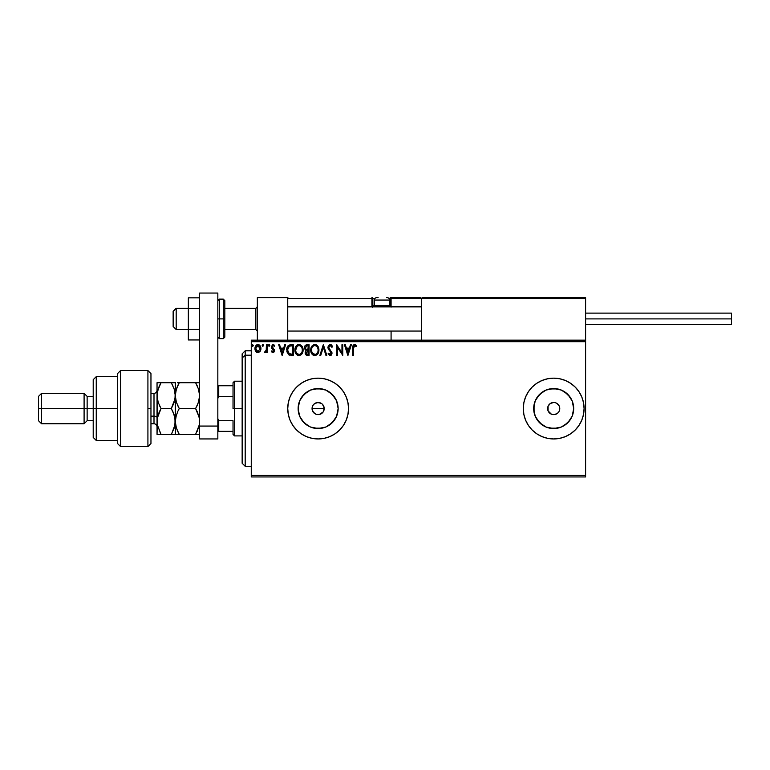 <?xml version="1.0" encoding="UTF-8"?>
<svg xmlns="http://www.w3.org/2000/svg" width="770" height="770" viewBox="0 0 770 770"><rect width="100%" height="100%" fill="white"/><g stroke="black" fill="none" stroke-linecap="round" stroke-linejoin="round"><path stroke-width="1.16" d="M322.361 404.183L324.093 407.369L323.747 410.891L324.208 408.552A6.083 6.083 0 0 1 318.135 414.635A6.083 6.083 0 0 1 312.052 408.552L313.082 411.931L315.796 414.173L318.125 414.635L321.504 413.615L323.179 411.94L322.332 412.951M337.751 412.46L338.136 408.552A20.001 20.001 0 0 1 318.135 428.553A20.001 20.001 0 0 1 298.134 408.552L299.655 400.9L303.986 394.413L310.474 390.082L318.135 388.552L325.787 390.082L332.274 394.413L336.606 400.9L338.136 408.552L336.606 416.214L332.274 422.701L325.787 427.032L318.135 428.553L310.474 427.032L303.986 422.701L299.655 416.214L298.134 408.552A20.001 20.001 0 0 1 318.135 388.552A20.001 20.001 0 0 1 338.136 408.552L337.751 404.654M573.303 412.46L573.688 408.552A20.001 20.001 0 0 1 553.688 428.553A20.001 20.001 0 0 1 533.687 408.552L535.217 400.9L539.549 394.413L546.036 390.082L553.688 388.552L561.34 390.082L567.837 394.413L572.168 400.9L573.688 408.552L572.168 416.214L567.837 422.701L561.34 427.032L553.688 428.553L546.036 427.032L539.549 422.701L535.217 416.214L533.687 408.552A20.001 20.001 0 0 1 553.688 388.552A20.001 20.001 0 0 1 573.688 408.552L573.303 404.654M523.292 408.581A30.396 30.396 0 0 0 553.678 438.948L559.617 438.371L565.324 436.638L570.58 433.828L575.18 430.045A30.396 30.396 0 0 0 578.953 425.454M553.707 438.948A30.396 30.396 0 0 0 575.18 430.055L578.963 425.444L581.774 420.189A30.396 30.396 0 0 0 584.084 408.591M578.973 425.425A30.396 30.396 0 0 0 581.774 420.189L583.506 414.481L584.084 408.552A30.396 30.396 0 0 1 553.688 438.948A30.396 30.396 0 0 1 523.292 408.552L523.879 414.481L525.612 420.189L528.422 425.444L532.195 430.045L536.806 433.828L542.061 436.638L547.759 438.371L553.688 438.948L559.617 438.371M318.135 438.948L324.064 438.371L329.762 436.638L335.017 433.828L339.628 430.045L343.401 425.444L346.211 420.189L347.944 414.481L348.531 408.552L347.944 402.623L346.211 396.925L343.401 391.67L339.628 387.06L335.017 383.287L329.762 380.476L324.064 378.744L318.135 378.157L312.206 378.744L306.498 380.476L301.243 383.287L296.642 387.06L292.86 391.67L290.049 396.925L288.317 402.623L287.739 408.552L288.317 414.481L290.049 420.189L292.86 425.444L296.642 430.045L301.243 433.828L306.498 436.638L312.206 438.371L318.135 438.948A30.396 30.396 0 0 0 348.531 408.552A30.396 30.396 0 0 1 318.135 438.948A30.396 30.396 0 0 1 287.739 408.552A30.396 30.396 0 0 0 318.116 438.948M557.99 404.26L557.066 403.499L559.309 406.233L559.771 408.552A6.083 6.083 0 0 1 553.688 414.635A6.083 6.083 0 0 1 547.614 408.552A6.083 6.083 0 0 1 553.688 402.479A6.083 6.083 0 0 1 559.771 408.552L559.309 410.882M313.082 411.931L312.052 408.552A6.083 6.083 0 0 1 318.135 402.479A6.083 6.083 0 0 1 324.208 408.552L323.188 405.174L324.208 408.552L323.188 411.931L319.319 414.52L315.796 414.173L313.833 412.855L312.168 409.736L312.168 407.369L313.197 405.001M315.796 414.173L314.67 413.557M319.319 414.52L316.778 414.481M323.747 410.891L323.179 411.94M251.261 476.948L585.604 476.948L251.261 476.948L251.261 341.688L585.604 341.688L585.604 475.427L251.261 475.427L251.261 476.948M585.604 340.167L251.261 340.167L251.261 475.427L585.604 475.427L585.604 476.948L585.604 341.688L251.261 341.688L251.261 340.167L585.604 340.167L585.604 341.688L585.604 297.615L585.604 340.167M260.154 351.351L260.905 347.905L259.259 344.96L256.622 344.96L255.12 347.222L255.38 350.725L257.286 352.554L259.731 351.871L260.943 348.589C260.963 346.385 259.971 345.056 257.94 344.594C255.919 345.056 254.928 346.385 254.947 348.589L255.736 351.361L257.94 352.641L260.154 351.351M266.401 344.729L267.219 344.729L266.401 344.729L266.218 350.273L264.36 352.371L265.467 352.516L266.401 351.361L266.401 352.496L267.219 352.496L267.219 344.729L267.219 352.496L267.219 344.729L266.401 344.729L266.276 350.003L264.36 352.371L264.976 352.641L266.401 351.361L266.401 352.496L267.219 352.496L266.401 352.496M272.888 352.641L274.082 351.957L274.438 350.292L272.195 346.356L273.225 345.547L274.255 346.365L274.726 345.643L272.84 344.604L271.319 346.644L271.675 348.204L273.619 350.456L273.023 351.659L271.791 350.86L271.31 351.534L272.407 352.535L274.447 350.6L272.128 346.798L273.129 345.547L274.255 346.365L274.726 345.643L273.042 344.594L271.31 346.837L273.629 350.639L272.84 351.678L271.791 350.86L271.31 351.534L273.09 352.622M290.8 344.729L288.558 345.287L287.393 346.731L286.96 351.967L288.962 354.893L293.274 355.365L293.274 344.729L290.8 344.729C287.961 345.114 286.604 346.837 286.719 349.907L289.125 354.98L293.274 355.365L293.274 344.729L293.274 355.365L291.657 355.365M306.961 344.729L309.088 344.729L306.422 344.787L304.795 346.144L304.554 348.589L306.133 350.466L305.17 353.238L306.335 355.143L309.088 355.365L309.088 344.729L309.088 355.365L309.088 344.729L306.961 344.729C305.305 344.979 304.468 345.99 304.458 347.751L306.133 350.466L305.132 352.727C305.151 354.402 305.969 355.288 307.586 355.365L309.088 355.365L307.586 355.365M320.753 355.365L319.868 355.365L323.275 344.729L319.868 355.365L320.753 355.365L323.342 347.299L325.931 355.365L326.817 355.365L323.41 344.729L326.817 355.365L323.41 344.729L319.868 355.365L320.753 355.365L323.342 347.299L325.931 355.365L326.817 355.365L325.931 355.365M341.957 344.729L341.957 352.641L336.644 344.729L336.644 355.365L337.462 355.365L337.462 347.434L342.775 355.365L342.775 344.729L341.957 344.729L342.775 344.729L341.957 344.729L341.957 352.641L336.644 344.729L336.644 355.365L337.462 355.365L337.462 347.434L342.775 355.365L342.775 344.729L342.602 355.365M353.555 348.29L354.142 345.74L356.279 346.5L356.693 345.682L354.681 344.45L352.949 345.826L352.737 355.365L353.555 355.365L353.555 348.29L354.691 345.547L356.279 346.5L356.693 345.682L354.681 344.45C353.055 345.008 352.41 346.25 352.737 348.184L352.737 355.365L353.555 355.365L353.594 347.058M583.506 414.481L584.084 408.552L583.506 402.623L581.774 396.925L578.963 391.67L575.18 387.06L570.58 383.287L565.324 380.476L559.617 378.744L553.688 378.157L547.759 378.744L542.061 380.476L536.806 383.287L532.195 387.06L528.422 391.67L525.612 396.925L523.879 402.623L523.292 408.552A30.396 30.396 0 0 1 553.688 378.157A30.396 30.396 0 0 1 584.084 408.552A30.396 30.396 0 0 0 578.973 391.68M350.485 344.729L351.37 344.729L347.963 355.365L351.37 344.729L350.485 344.729L349.387 348.136L346.404 348.136L345.306 344.729L344.411 344.729L347.828 355.365L351.37 344.729L350.485 344.729L349.387 348.136L346.404 348.136L345.306 344.729L344.411 344.729L347.828 355.365L344.411 344.729L345.306 344.729M330.157 344.45L328.482 345.432L327.914 347.337L328.444 349.224L331.158 352.833L330.349 354.518L328.684 353.18L328.049 353.834L329.926 355.625L331.552 354.806L331.976 352.737L329.002 348.396L328.829 346.712L330.214 345.547L331.889 347.318L332.553 346.779L331.379 344.912L330.157 344.45L327.914 347.337L331.187 353.199L330.118 354.547L328.684 353.18L328.049 353.834L330.099 355.634L332.005 353.151L328.732 347.347L330.214 345.547L331.889 347.318L332.553 346.779L330.6 344.508M318.915 350.003L317.336 345.605L315.748 344.585L313.862 344.594L311.253 347.241L310.955 351.967L313.043 355.114L315.815 355.49L317.962 353.661L318.915 350.003C318.953 346.972 317.577 345.124 314.805 344.45C312.033 345.143 310.676 347.01 310.724 350.052C310.676 353.122 312.052 354.98 314.872 355.634C317.625 354.912 318.972 353.035 318.915 350.003M303.091 350.003C303.13 346.972 301.763 345.124 298.981 344.45C296.219 345.143 294.852 347.01 294.91 350.052C294.852 353.122 296.238 354.98 299.049 355.634C301.802 354.912 303.149 353.035 303.091 350.003L302.1 346.365L299.222 344.459L296.152 346L294.92 349.57L295.892 353.728L298.567 355.605L301.57 354.431L303.034 350.947M284.746 344.729L285.632 344.729L282.224 355.365L285.632 344.729L284.746 344.729L283.649 348.136L280.665 348.136L279.568 344.729L278.673 344.729L282.089 355.365L285.632 344.729L284.746 344.729L283.649 348.136L280.665 348.136L279.568 344.729L278.673 344.729L282.089 355.365L278.673 344.729L279.568 344.729M269.057 344.594L269.808 345.48L269.423 344.671L268.614 344.893L269.134 346.365L269.808 345.48L269.134 346.365L269.808 345.48L269.134 346.365L268.451 345.48L269.134 346.365L268.451 345.48L269.211 344.594M263.542 345.48L263.147 344.671L262.349 344.893L262.56 346.279L263.542 345.48L262.859 346.365L263.542 345.48L262.859 346.365L262.175 345.48L262.859 346.365L262.175 345.48L262.859 344.594L262.175 345.48L262.859 344.594L263.542 345.48L262.859 346.365L262.175 345.48L262.859 346.365L263.542 345.48L262.782 346.356M253.301 345.634L252.473 344.614L252.117 346.067L253.272 345.788L252.627 346.365L253.311 345.48L252.627 346.365L251.944 345.48L252.627 346.365L251.944 345.48L252.627 344.594L251.944 345.48L252.627 344.594L253.311 345.48L252.627 346.365L251.944 345.48L252.627 344.594L253.311 345.48L252.55 344.594M314.689 403.547L318.135 402.479L321.639 403.596M321.514 403.499L320.57 402.989M313.072 405.174L314.757 403.499L313.082 405.174M532.195 430.045L531.502 429.333M557.066 403.499L556.017 402.941L557.066 403.499M554.881 402.594L556.017 402.941M549.395 404.26L548.076 406.233L550.309 403.499L553.688 402.479M549.395 412.855L551.368 414.173L548.076 410.882L548.076 406.233M553.688 414.635L551.368 414.173M557.99 412.855L554.881 414.52M318.116 378.157A30.396 30.396 0 0 0 287.739 408.552A30.396 30.396 0 0 1 318.135 378.157A30.396 30.396 0 0 1 348.531 408.552A30.396 30.396 0 0 0 318.145 378.157M335.017 383.287L329.762 380.476M292.86 391.67L290.049 396.925M301.243 433.828L306.498 436.638M343.401 425.444L346.211 420.189M578.953 391.661A30.396 30.396 0 0 0 553.707 378.157M559.617 378.744L553.688 378.157A30.396 30.396 0 0 0 523.292 408.524L523.879 402.623M547.759 438.371L553.688 438.948M537.065 397.445L542.581 391.93L537.065 397.445M564.805 391.93L570.32 397.445L564.805 391.93M570.32 419.669L564.805 425.184L570.32 419.669M542.581 425.184L537.065 419.669L542.581 425.184M557.596 388.937L549.79 388.937M534.072 404.654L534.072 412.46M549.79 428.168L557.596 428.168M334.757 397.445L329.242 391.93M322.033 388.937L314.227 388.937M307.018 391.93L301.503 397.445M298.519 404.654L298.519 412.46M301.503 419.669L307.018 425.184M314.227 428.168L322.033 428.168M329.242 425.184L334.757 419.669M312.052 408.552L312.514 406.233L312.052 408.552L324.208 408.552L312.052 408.552M320.464 402.941L316.942 402.594M318.135 402.479L319.319 402.594M321.514 413.615L320.455 414.173M313.833 412.855L313.072 411.931M315.806 402.941L314.757 403.499M323.188 405.174L322.428 404.26M353.555 355.365L352.737 355.365M352.737 347.674L352.756 347.164M352.766 347.106L352.804 346.587M353.353 345.075L354.681 344.45M354.98 344.479L356.279 345.23M356.693 345.682L356.279 346.5L354.489 345.566M356.279 346.5L354.826 345.557M347.896 352.795L346.75 349.224L349.041 349.224L347.896 352.795L346.75 349.224L349.041 349.224L347.896 352.795M337.462 355.365L336.644 355.365L336.827 344.729M331.88 345.47L332.178 345.971M332.553 346.779L331.755 347.02M330.532 345.595L329.897 345.586M328.752 347.029L329.185 348.714M328.732 347.347L329.002 348.396L328.732 347.347M331.678 351.726L331.995 352.949M331.976 353.584L331.552 354.806M331.273 355.143L330.099 355.634M328.222 354.152L328.684 353.18L329.011 353.748M328.944 353.632L329.618 354.412M331.167 353.44L331.148 352.824M331.187 353.199L330.619 351.736M330.898 352.131L328.713 349.638M328.222 348.781L327.943 347.828M318.433 352.689L317.394 354.431M313.91 355.509L313.371 355.297M312.293 354.479L311.715 353.738M310.782 349.079L310.859 348.589M315.296 344.488L316.614 344.989M316.711 345.056L317.336 345.615M318.039 346.548L318.366 347.193M318.462 347.434L318.684 348.107M314.641 345.547L314.834 345.547C317.048 346.096 318.135 347.588 318.097 350.003L318.048 349.253L318.097 350.003C318.145 352.448 317.057 353.959 314.834 354.547C312.601 353.979 311.503 352.487 311.542 350.052L311.542 350.052C311.494 347.597 312.591 346.096 314.834 345.547L315.989 345.817L314.834 345.547M316.431 346.096L317.365 347.174M317.317 347.087L317.972 348.733M317.673 352.265L316.278 354.075M312.322 352.987L315.219 354.518L312.909 353.7L311.725 351.572M311.725 348.521L312.148 347.386M316.961 353.449L317.481 352.679M318.048 350.774L317.914 351.534M305.19 352.092L305.873 350.697M305.17 349.811L304.458 347.963M304.487 347.203L304.795 346.154M305.603 348.935L305.411 346.952L305.276 347.751L307.336 345.817L308.269 345.817L308.269 349.772L306.556 349.647L307.856 349.772L306.556 349.647L305.315 348.223M307.269 354.267L305.95 352.708L306.027 353.315L307.856 350.86L307.095 350.937L308.269 350.86L308.269 354.277L306.73 354.161M306.219 345.99L306.72 345.855M306.306 353.863L306.027 353.315M307.856 350.86L308.269 354.277L307.422 354.277M303.034 350.956L302.754 352.285M302.398 353.18L302.138 353.661M298.096 355.509L297.557 355.297L298.096 355.509M296.489 354.489L295.892 353.719M295.103 351.851L294.958 351.024M294.92 349.57L294.91 350.052M294.958 349.099L295.035 348.589M295.439 347.241L296.152 346M296.469 345.624L297.518 344.796M300.887 345.056L301.513 345.605M302.215 346.548L302.543 347.193M302.639 347.434L302.86 348.107M295.901 348.521L295.728 350.052C295.67 347.597 296.768 346.096 299.01 345.547L299.01 345.547C301.224 346.096 302.312 347.588 302.273 350.003C302.321 352.448 301.234 353.959 299.01 354.547L296.508 352.987L299.01 354.547C296.787 353.979 295.69 352.487 295.728 350.052L297.124 346.327L296.334 347.386M299.203 345.557L299.771 345.653M302.273 350.003L302.235 349.253L302.273 350.003M302.148 348.733L302.235 349.243M300.608 346.096L301.542 347.174M300.127 354.267L299.395 354.518M301.85 352.265L300.454 354.075M302.225 350.774L302.09 351.534M289.433 355.105L289.992 355.24M288.962 354.893L288.317 354.431M286.95 351.948L286.844 351.399M286.719 349.907L286.767 348.983M287.393 346.731L287.884 345.942M289.289 353.844L287.537 349.917L289.385 346.086L292.456 345.817L292.456 354.277L288.923 353.603M288.298 347.01L288.798 346.462M288.962 346.327L291.57 345.817L288.971 346.327M291.32 354.267L290.723 354.219M287.537 349.917L287.653 348.637L287.537 349.917M287.633 351.11L287.566 350.514M287.951 352.236L287.768 351.697M288.24 352.795L287.961 352.265M288.038 347.472L287.653 348.637M282.157 352.795L281.012 349.224L283.302 349.224L282.157 352.795L281.012 349.224L283.302 349.224L282.157 352.795M271.31 351.534L271.993 351.139M272.667 351.659L271.791 350.86L273.023 351.659M272.927 351.678L273.437 349.927L271.31 346.837M272.84 351.678L273.437 349.927L271.579 348.04M273.591 350.976L272.32 348.897M272.108 344.922L273.215 344.604M273.456 344.642L274.005 344.883M274.726 345.643L274.149 346.211M273.311 345.566L274.255 346.365L273.129 345.547L272.128 346.798L272.426 347.684M272.32 347.539L273.485 348.569M273.196 348.338L274.447 350.6L274.187 349.397M274.072 351.957L273.571 352.458M269.808 345.48L269.134 346.365L269.808 345.48L269.134 346.365L268.461 345.634M269.134 346.365L268.451 345.48M264.36 352.371L264.976 352.641L264.36 352.371L265.371 351.62M265.929 351.043L266.218 350.283M266.141 350.533L266.324 349.676M266.372 349.012L266.391 348.319M257.344 352.564L256.68 352.285M255.399 350.754L255.149 350.09M255.139 350.061L254.986 349.32M256.737 344.893L255.005 347.751M258.297 344.614L259.269 344.96M259.519 345.143L260.202 345.932M260.221 345.961L260.52 346.519M260.905 349.311L260.761 350.032M255.678 345.951L255.409 346.442M256.42 346.385L257.103 345.769M260.125 348.589L260.01 347.559L260.125 348.589L257.95 351.678L255.765 348.589L257.95 345.547L260.125 348.849M257.43 351.601L256.246 350.523M255.881 349.619L255.794 349.108M255.89 347.559L256.275 346.606M258.46 345.624L259.394 346.279M251.944 345.48L252.627 344.594L251.944 345.48M315.95 354.267L315.219 354.518M307.336 345.817L308.269 345.817L307.856 349.772M301.85 347.771L302.09 348.492M296.508 352.987L295.911 351.572M291.57 345.817L292.456 345.817L292.456 354.277L291.917 354.277M289.039 353.68L288.404 353.045M259.615 346.606L260.01 347.559M257.344 297.615L287.739 297.615L257.344 297.615L257.344 340.167L257.344 297.615M287.739 340.167L287.739 297.615L287.739 340.167M555.209 297.615L585.604 297.615L555.209 297.615M176.186 308.404L173.144 311.407L173.144 326.49L173.144 311.292L176.186 308.404L176.186 329.531L176.186 308.404L188.342 308.404L176.186 308.404M257.344 306.912L255.823 308.404L255.823 329.531L255.823 308.404L224.821 308.404L255.823 308.404L257.344 306.912M421.469 306.912L287.739 306.912L421.469 306.912M391.083 307.114L391.083 298.529L421.469 298.529L421.469 340.167L421.469 298.529L585.604 298.529L584.69 297.615L422.383 297.615L584.69 297.615L585.604 298.529L421.469 298.529L422.383 297.615L421.546 298.183M585.335 297.884L585.604 298.529M287.999 297.884L287.739 298.529L371.929 298.529L372.468 307.114M391.083 331.052L391.083 340.167L391.083 331.052M386.521 297.615L387.127 297.615A2.435 2.435 0 0 1 389.562 300.05L374.364 300.05L374.364 305.7L375.394 306.73L374.364 305.7L374.364 300.05A2.435 2.435 0 0 1 376.79 297.615L378.118 297.615M391.083 306.73L391.083 305.825L389.437 305.825L390.169 305.825L390.169 297.615L390.169 298.529L391.083 298.529L389.023 298.529L390.169 298.529L390.169 305.825L391.083 305.825L391.083 298.529L390.169 297.615L420.564 297.615L421.469 298.529L420.564 297.615L390.169 297.615A0.914 0.914 0 0 1 391.083 298.529L421.469 298.529M287.739 298.529L371.929 298.529L371.929 305.825L372.844 305.825A0.914 0.914 0 0 0 373.758 306.73A0.914 0.914 0 0 1 372.844 305.825L372.844 298.529L374.894 298.529L372.844 298.529A0.914 0.914 0 0 0 371.929 297.615A0.914 0.914 0 0 1 372.844 298.529L371.929 298.529L371.929 297.615L371.929 298.529L372.844 298.529L372.844 305.825L374.48 305.825L371.929 305.825A1.819 1.819 0 0 0 372.17 306.73M390.169 305.825L390.169 306.73L390.169 305.825M389.562 305.7L388.523 306.73L389.562 305.7L389.562 300.05L389.562 305.7L374.364 305.7L389.562 305.7M376.896 297.615L376.79 297.615A2.435 2.435 0 0 0 374.364 300.05L389.562 300.05A2.435 2.435 0 0 0 387.127 297.615M585.604 318.896L731.5 318.896L731.5 313.12L731.5 318.896L585.604 318.896M731.5 324.671L731.5 318.896L731.5 324.671L585.604 324.671M199.594 329.425L188.342 329.425L188.342 308.366L199.594 308.366L188.342 308.366L188.342 297.836L199.594 297.836L188.342 297.836L188.342 329.425L199.594 329.425M188.342 339.945L199.594 339.945L188.342 339.945L188.342 329.425L188.342 339.945M199.594 438.948L199.594 293.052L217.833 293.052L217.833 426.06L217.833 293.052L199.594 293.052L199.594 426.06L217.833 426.06L199.594 426.06L199.594 438.948L217.833 438.948L217.833 426.06L217.833 438.948L199.594 438.948M224.821 336.779L224.821 318.896L223.3 318.896L223.3 338.646L223.3 318.896L217.833 318.896L219.344 318.896L219.344 299.135L219.344 318.896L224.821 318.896L224.821 300.656L223.3 299.135L223.3 318.896L223.3 299.135L219.344 299.135L217.833 300.656M219.344 318.896L219.344 338.646L219.344 318.896M217.833 337.125L219.344 338.646L223.3 338.646L224.821 337.125L224.821 301.003M245.187 355.182L245.187 350.802L245.187 355.182L251.261 355.182L245.187 355.182L245.187 466.302L245.187 355.182L242.146 357.992L245.187 355.182M242.146 353.844L242.146 357.992L242.146 353.844L245.187 350.802L251.261 350.802M242.146 463.271L242.146 357.992L242.146 463.271L245.187 466.302L251.261 466.302M233.031 385.76L233.031 408.552L234.542 408.552L234.542 381.198L234.542 408.552L242.146 408.552L234.542 408.552L234.542 435.907L234.542 408.552L233.031 408.552L233.031 382.719L233.031 385.76L217.833 385.76L218.738 385.76L218.738 396.396L233.031 396.396L218.738 396.396L218.738 385.76L233.031 385.76M233.031 420.718L233.031 434.396L233.031 420.718L218.738 420.718L217.833 418.63L218.738 420.718L218.738 431.354L233.031 431.354L218.738 431.354L218.738 420.718L233.031 420.718M217.833 398.475L218.738 396.396L217.833 398.475M217.833 431.354L218.738 431.354L217.833 431.354M147.917 408.552L147.917 446.552L147.917 370.562L147.917 408.552L150.959 408.552L147.917 408.552M150.959 443.51L150.959 373.604L150.959 443.501L147.917 446.552L120.563 446.552L120.563 370.562L120.563 446.552L117.531 443.51L117.531 373.604L120.563 370.562L147.917 370.562L150.959 373.604M117.531 443.395L117.531 408.552L93.209 408.552L93.209 437.427L93.209 408.552L87.135 408.552L87.135 396.396L87.135 408.552L84.094 408.552L84.094 423.75L84.094 408.552L41.541 408.552L41.541 393.355L41.541 408.552L38.5 408.552L38.5 420.718L38.5 396.396L38.5 408.552L84.094 408.552L84.094 393.355L84.094 408.552L93.209 408.552L93.209 379.677L93.209 408.552L96.25 408.552L96.25 376.646L96.25 408.552L117.531 408.552L117.531 373.729M96.25 408.552L96.25 440.469L96.25 408.552M87.135 408.552L87.135 420.718L87.135 408.552M41.541 408.552L41.541 423.75L41.541 408.552M154 423.673L154 416.156A3.042 1.521 180 0 1 157.042 417.677A3.042 1.521 0 0 0 154 416.156L154 393.355L150.959 393.355M150.959 416.156L154 416.156L150.959 416.156M199.199 399.572L199.594 395.636L198.477 402.267L195.599 408.552L179.275 408.552L176.397 402.315L175.281 395.636L176.388 389.004L179.275 382.719L195.599 382.719L198.468 388.966L199.594 395.636L198.487 389.033M196.639 382.719L177.485 382.719M198.564 389.245L195.599 382.719L197.207 385.799L195.599 382.719L198.477 382.719M177.658 385.808L179.275 382.719L176.397 388.975L177.658 385.808L175.56 392.296L175.281 395.636L175.56 424.819L176.397 428.12L175.281 421.469L176.397 414.809L175.57 418.081L177.668 411.632L175.57 418.081L175.281 434.396L199.594 434.396L179.275 434.396L176.397 428.139L175.281 421.469L175.56 424.819M176.33 402.104L179.275 408.552L177.668 411.632L179.275 408.552L177.668 405.482L179.275 408.552L195.599 408.552L198.477 402.286L195.599 408.552L199.112 417.138M197.207 431.316L199.295 424.867L199.305 418.129L199.305 424.838L195.599 434.396M197.37 411.989L199.305 418.12M177.514 430.979L175.81 426.07M178.226 434.396L175.57 434.396L179.275 434.396L177.524 431.017M176.397 434.396L174.155 434.396L175.281 434.396L175.57 418.11M178.534 433.058L179.275 434.396M177.668 411.632L179.275 408.552M175.57 392.286L175.704 391.574M177.668 382.719L179.275 382.719L178.159 384.769M172.326 382.719L175.56 382.719L174.992 398.985L171.277 408.552L174.155 414.818L175.281 421.469L175.281 382.719L171.277 382.719L174.155 388.966L175.281 395.636L174.155 388.966L171.277 382.719L157.042 382.719L157.042 395.636L157.042 382.719L159.246 382.719M176.397 402.315L175.281 395.636L174.626 400.689M197.678 404.423L199.305 398.985M196.456 406.983L197.197 405.492M195.599 408.552L197.207 411.632M172.884 385.789L171.277 382.719L172.884 385.789M174.164 388.985L174.444 389.899M174.155 382.719L161.036 382.719L159.968 384.682M172.894 411.642L174.983 418.1L175.281 421.469L174.992 418.129L174.992 424.819L171.758 433.539M172.355 406.57L174.155 402.296M174.684 426.282L174.52 426.936M175.281 421.469L174.164 428.12L171.277 434.396L174.155 434.396L161.036 434.396L157.33 424.847L157.042 395.636L157.042 434.396L157.33 418.129L161.036 408.552L158.168 402.315L157.042 395.636L158.148 389.004L161.036 382.719L157.677 390.631M159.996 434.396L157.042 434.396L161.036 434.396L157.33 424.847L157.33 418.129L159.428 411.623L158.158 414.809M159.958 384.702L159.583 385.462M157.821 415.925L157.042 421.469M160.555 409.409L158.158 414.818M158.148 389.004L159.428 385.808L157.33 392.296L157.33 399.014L157.042 395.636L158.168 402.315L161.036 408.552L159.428 405.482L161.036 408.552L171.277 408.552L172.894 405.472L171.277 408.552L161.036 408.552L159.428 411.623M157.85 401.286L158.158 402.306M160.093 432.663L161.036 434.396L171.277 434.396M158.168 434.396L161.036 434.396M157.629 416.666L157.33 418.1M159.428 385.808L161.036 382.719L159.428 382.719M171.277 408.552L172.894 411.632M157.042 426.792C156.859 424.953 155.838 423.933 154 423.75L154 393.441M188.342 329.531L176.186 329.531L173.144 326.49M257.344 331.052L255.823 329.531L224.821 329.531M287.739 331.052L421.469 331.052M287.739 306.73L421.469 306.73M257.344 306.73L255.823 308.25L224.821 308.25M188.342 308.25L176.186 308.25L173.144 311.292M585.604 313.12L731.5 313.12M233.031 382.719L234.542 381.198L242.146 381.198M242.146 435.907L234.542 435.907L233.031 434.396M117.531 376.646L96.25 376.646L93.209 379.677M38.5 396.396L41.541 393.355L84.094 393.355L87.135 396.396L93.209 396.396M117.531 440.469L96.25 440.469L93.209 437.427M93.209 420.718L87.135 420.718L84.094 423.75L41.541 423.75L38.5 420.718M154 423.75L150.959 423.75M154 393.355C155.838 393.172 156.859 392.161 157.042 390.323"/></g></svg>
